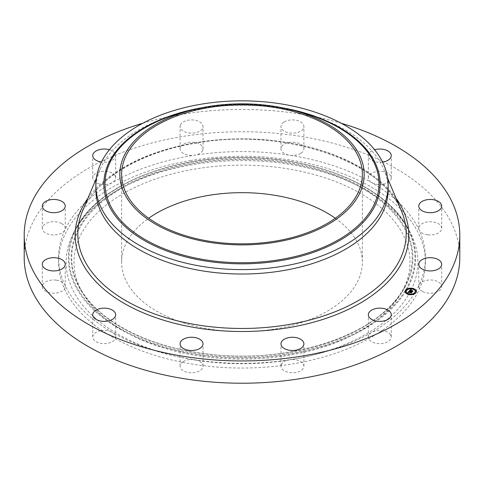 <?xml version="1.0" encoding="UTF-8"?>
<svg xmlns="http://www.w3.org/2000/svg" width="484" height="484" viewBox="0 0 484 484"><rect width="100%" height="100%" fill="white"/><g stroke="black" fill="none" stroke-linecap="round" stroke-linejoin="round"><path stroke-width="0.36" stroke-dasharray="2.42 1.81" d="M390.794 335.17A11.465 6.619 180 0 1 391.26 337.033A11.465 6.619 180 0 1 381.428 343.586A11.465 6.619 180 0 1 368.796 338.897A11.465 6.619 180 0 1 368.336 337.033A11.465 6.619 180 0 1 371.688 332.351A11.465 6.619 180 0 1 390.794 335.17M24.2 257.476A217.8 125.743 180 0 1 180.683 136.815A217.8 125.743 180 0 1 459.8 257.476M100.975 330.681A11.465 6.619 180 0 1 112.306 332.351A11.465 6.619 180 0 1 115.664 337.033A11.465 6.619 180 0 1 107.43 343.38A11.465 6.619 180 0 1 92.74 337.033A11.465 6.619 180 0 1 100.975 330.681M56.471 280.163A11.465 6.619 180 0 1 64.838 284.882A11.465 6.619 180 0 1 65.231 286.595A11.465 6.619 180 0 1 51.062 293.026A11.465 6.619 180 0 1 42.302 286.595A11.465 6.619 180 0 1 56.471 280.163M61.68 223.566A11.465 6.619 180 0 1 65.231 228.357A11.465 6.619 180 0 1 64.838 230.069A11.465 6.619 180 0 1 45.853 233.143A11.465 6.619 180 0 1 42.302 228.357A11.465 6.619 180 0 1 49.253 222.271A11.465 6.619 180 0 1 61.68 223.566M115.204 176.055A11.465 6.619 180 0 1 115.664 177.918A11.465 6.619 180 0 1 112.312 182.601A11.465 6.619 180 0 1 93.206 179.782A11.465 6.619 180 0 1 92.74 177.918A11.465 6.619 180 0 1 102.572 171.366A11.465 6.619 180 0 1 115.204 176.055M202.705 150.361A11.465 6.619 180 0 1 194.532 155.195A11.465 6.619 180 0 1 180.102 148.8A11.465 6.619 180 0 1 180.423 147.239A11.465 6.619 180 0 1 192.922 142.229A11.465 6.619 180 0 1 203.026 148.8A11.465 6.619 180 0 1 202.705 150.361M300.733 153.368A11.465 6.619 180 0 1 289.468 155.195A11.465 6.619 180 0 1 280.974 148.8A11.465 6.619 180 0 1 284.144 144.232A11.465 6.619 180 0 1 296.698 142.659A11.465 6.619 180 0 1 303.898 148.8A11.465 6.619 180 0 1 300.733 153.368M383.026 184.271A11.465 6.619 180 0 1 371.694 182.601A11.465 6.619 180 0 1 368.336 177.918A11.465 6.619 180 0 1 376.57 171.572A11.465 6.619 180 0 1 391.26 177.918A11.465 6.619 180 0 1 383.026 184.271M427.529 234.788A11.465 6.619 180 0 1 419.162 230.069A11.465 6.619 180 0 1 418.769 228.357A11.465 6.619 180 0 1 432.938 221.926A11.465 6.619 180 0 1 441.698 228.357A11.465 6.619 180 0 1 427.529 234.788M422.32 291.386A11.465 6.619 180 0 1 418.769 286.595A11.465 6.619 180 0 1 419.162 284.882A11.465 6.619 180 0 1 438.147 281.809A11.465 6.619 180 0 1 441.698 286.595A11.465 6.619 180 0 1 434.747 292.681A11.465 6.619 180 0 1 422.32 291.386M281.295 364.591A11.465 6.619 180 0 1 289.468 359.757A11.465 6.619 180 0 1 303.898 366.152A11.465 6.619 180 0 1 303.577 367.713A11.465 6.619 180 0 1 291.078 372.722A11.465 6.619 180 0 1 280.974 366.152A11.465 6.619 180 0 1 281.295 364.591M183.267 361.584A11.465 6.619 180 0 1 194.532 359.757A11.465 6.619 180 0 1 203.026 366.152A11.465 6.619 180 0 1 199.856 370.72A11.465 6.619 180 0 1 187.302 372.293A11.465 6.619 180 0 1 180.102 366.152A11.465 6.619 180 0 1 183.267 361.584M289.468 359.757A183.412 105.893 180 0 1 194.532 359.757A183.412 105.893 180 0 1 112.312 332.351A183.412 105.893 180 0 1 64.838 284.882A183.412 105.893 180 0 1 58.588 257.476A183.412 105.893 180 0 1 64.838 230.069A183.412 105.893 180 0 1 112.306 182.601A183.412 105.893 180 0 1 190.363 155.866A183.412 105.893 180 0 1 194.532 155.195A183.412 105.893 180 0 1 289.468 155.195A183.412 105.893 180 0 1 371.688 182.601A183.412 105.893 180 0 1 419.162 230.069A183.412 105.893 180 0 1 425.412 257.476A183.412 105.893 180 0 1 419.162 284.882A183.412 105.893 180 0 1 371.694 332.351A183.412 105.893 180 0 1 293.637 359.086A183.412 105.893 180 0 1 289.468 359.757M142.786 123.257A217.8 125.743 180 0 1 180.683 114.539A217.8 125.743 180 0 1 341.214 123.257M190.363 160.549A183.412 105.893 180 0 1 425.412 262.153A183.412 105.893 180 0 1 293.637 363.762A183.412 105.893 180 0 1 58.588 262.153A183.412 105.893 180 0 1 190.363 160.549M109.39 149.744A11.465 6.619 180 0 1 115.204 153.779A11.465 6.619 180 0 1 115.664 155.642A11.465 6.619 180 0 1 101.452 162.067M382.548 162.067A11.465 6.619 180 0 1 368.336 155.642A11.465 6.619 180 0 1 374.61 149.744M284.144 121.956A11.465 6.619 180 0 1 296.698 120.383A11.465 6.619 180 0 1 303.898 126.524A11.465 6.619 180 0 1 300.733 131.091A11.465 6.619 180 0 1 288.174 132.67A11.465 6.619 180 0 1 280.974 126.524A11.465 6.619 180 0 1 284.144 121.956M180.423 124.963A11.465 6.619 180 0 1 192.922 119.953A11.465 6.619 180 0 1 203.026 126.524A11.465 6.619 180 0 1 202.705 128.085A11.465 6.619 180 0 1 190.2 133.094A11.465 6.619 180 0 1 180.102 126.524A11.465 6.619 180 0 1 180.423 124.963M73.229 233.566A175.886 101.549 180 0 1 74.221 231.679A175.886 101.549 180 0 1 242 160.609A175.886 101.549 180 0 1 409.779 231.679A175.886 101.549 180 0 1 410.771 290.745A175.886 101.549 180 0 1 192.481 359.594A175.886 101.549 180 0 1 73.229 233.566M403.208 289.462A168.008 97 180 0 1 402.258 291.271A168.008 97 180 0 1 242 359.152A168.008 97 180 0 1 81.742 291.271A168.008 97 180 0 1 80.792 234.849A168.008 97 180 0 1 289.299 169.079A168.008 97 180 0 1 403.208 289.462M335.309 218.26A120.365 69.49 180 0 1 362.365 262.153A120.365 69.49 180 0 1 275.886 328.836A120.365 69.49 180 0 1 121.635 262.153A120.365 69.49 180 0 1 148.691 218.26M95.844 189.643A146.156 84.379 180 0 1 100 169.66A146.156 84.379 180 0 1 200.854 108.67A146.156 84.379 180 0 1 384 169.66A146.156 84.379 180 0 1 388.156 189.643M405.09 291.501A5.675 3.273 0 0 0 405.09 291.549A5.675 3.273 0 0 0 407.927 294.387A5.675 3.273 0 0 0 416.44 291.549A5.675 3.273 0 0 0 416.44 291.501M415.236 291.501A4.471 2.583 0 0 0 413.003 289.311A4.471 2.583 0 0 0 406.294 291.501M406.705 290.037L406.04 290.037M413.639 288.966L412.967 288.966M409.785 288.67L409.119 288.67M415.49 292.965L414.824 292.965M415.998 290.745L415.332 290.745M408.563 294.036L407.897 294.036M406.203 292.257L405.531 292.257M412.41 294.332L411.745 294.332M409.41 290.848L410.759 291.168M410.831 291.295L412.102 291.888L412.598 291.295M411.188 290.981L411.848 290.545M411.194 290.327L411.303 290.63M411.085 290.805L410.287 290.539L410.934 290.11L410.293 290.442M410.263 290.479L411.085 290.848M410.002 290.588L410.995 290.073M407.927 292.554L408.472 292.493M408.369 292.342L408.623 292.003L411.001 293.026L411.454 292.481M408.877 291.737L409.621 291.356M411.303 290.243L412.229 290.551L411.303 290.194M409.506 291.023L409.954 291.41L409.524 291.138M409.101 291.652L411.769 292.415L411.176 293.008L411.787 292.378M411.769 292.378L409.295 291.562M411.461 290.878L412.955 291.229L412.277 291.906L412.979 291.187M412.955 291.193L411.479 290.938L411.733 290.684M408.617 286.056A173.641 100.248 0 0 0 407.637 227.74A173.641 100.248 0 0 0 242 157.584A173.641 100.248 0 0 0 76.363 227.74A173.641 100.248 0 0 0 75.383 229.61A173.641 100.248 0 0 0 193.116 354.028A173.641 100.248 0 0 0 408.617 286.056M407.982 285.59A172.982 99.867 0 0 0 290.702 161.644A172.982 99.867 0 0 0 76.018 229.356A172.982 99.867 0 0 0 193.297 353.308A172.982 99.867 0 0 0 407.982 285.59M77.997 229.694A170.912 98.675 0 0 0 193.878 352.158A170.912 98.675 0 0 0 406.003 285.257A170.912 98.675 0 0 0 290.122 162.793A170.912 98.675 0 0 0 77.997 229.694M78.632 230.16A170.253 98.294 0 0 0 79.594 287.333L79.594 287.333A170.253 98.294 0 0 0 242 356.127A170.253 98.294 0 0 0 404.406 287.333L404.406 287.333A170.253 98.294 0 0 0 405.368 285.506A170.253 98.294 0 0 0 289.934 163.513A170.253 98.294 0 0 0 78.632 230.16M295.204 110.763A136.984 79.092 0 0 0 188.796 110.763C224.267 102.505 259.733 102.505 295.204 110.763M282.003 107.714A138.164 79.769 0 0 0 201.997 107.714M82.462 211.218A164.209 94.81 180 0 1 195.766 142.695A164.209 94.81 180 0 1 401.538 211.218C383.213 161.051 282.033 126.935 195.494 143.252C139.949 152.297 95.16 179.631 82.462 211.218M87.919 198.289A166.823 96.31 180 0 1 195.034 142.78A166.823 96.31 180 0 1 396.081 198.289M391.26 337.033L391.26 314.757M368.336 337.033L368.336 314.757M425.412 257.476L425.412 262.153M58.588 257.476L58.588 262.153M92.74 177.918L92.74 155.642M115.664 177.918L115.664 155.642M441.698 286.595L441.698 264.318M418.769 286.595L418.769 264.318M42.302 228.357L42.302 206.081M65.231 228.357L65.231 206.081M280.974 366.152L280.974 343.876M303.898 366.152L303.898 343.876M391.26 177.918L391.26 155.642M368.336 177.918L368.336 155.642M303.898 148.8L303.898 126.524M280.974 148.8L280.974 126.524M441.698 228.357L441.698 206.081M418.769 228.357L418.769 206.081M92.74 337.033L92.74 314.757M115.664 337.033L115.664 314.757M203.026 148.8L203.026 126.524M180.102 148.8L180.102 126.524M42.302 286.595L42.302 264.318M65.231 286.595L65.231 264.318M180.102 366.152L180.102 343.876M203.026 366.152L203.026 343.876M74.221 231.679L76.363 227.74C97.75 186.376 169.079 156.483 243.422 157.475C316.796 157.215 386.504 186.933 407.637 227.74L409.779 231.679M81.742 291.271L79.594 287.333C97.223 320.85 148.715 347.579 208.671 354.119C291.084 364.712 381.005 333.887 404.406 287.333L402.258 291.271M362.365 174.361L362.365 262.153M121.635 174.361L121.635 262.153M100 169.66L96.328 178.36M384 169.66L387.672 178.36"/><path stroke-width="0.73" d="M390.794 312.894A11.465 6.619 180 0 1 391.26 314.757A11.465 6.619 180 0 1 381.428 321.309A11.465 6.619 180 0 1 368.796 316.621A11.465 6.619 180 0 1 368.336 314.757A11.465 6.619 180 0 1 378.167 308.205A11.465 6.619 180 0 1 390.794 312.894M341.214 123.257A217.8 125.743 180 0 1 459.8 235.2L459.8 257.476A217.8 125.743 180 0 1 303.317 378.137A217.8 125.743 180 0 1 24.2 257.476L24.2 235.2A217.8 125.743 180 0 1 142.786 123.257M459.8 235.2A217.8 125.743 180 0 1 303.317 355.861A217.8 125.743 180 0 1 24.2 235.2M101.452 162.067A11.465 6.619 180 0 1 93.206 157.506A11.465 6.619 180 0 1 92.74 155.642A11.465 6.619 180 0 1 109.39 149.744M438.147 259.533A11.465 6.619 180 0 1 441.698 264.318A11.465 6.619 180 0 1 434.747 270.405A11.465 6.619 180 0 1 422.32 269.11A11.465 6.619 180 0 1 418.769 264.318A11.465 6.619 180 0 1 425.72 258.232A11.465 6.619 180 0 1 438.147 259.533M45.853 210.867A11.465 6.619 180 0 1 42.302 206.081A11.465 6.619 180 0 1 49.253 199.995A11.465 6.619 180 0 1 61.68 201.29A11.465 6.619 180 0 1 65.231 206.081A11.465 6.619 180 0 1 58.28 212.161A11.465 6.619 180 0 1 45.853 210.867M303.577 345.437A11.465 6.619 180 0 1 291.078 350.446A11.465 6.619 180 0 1 280.974 343.876A11.465 6.619 180 0 1 281.295 342.315A11.465 6.619 180 0 1 293.8 337.306A11.465 6.619 180 0 1 303.898 343.876A11.465 6.619 180 0 1 303.577 345.437M374.61 149.744A11.465 6.619 180 0 1 376.57 149.296A11.465 6.619 180 0 1 391.26 155.642A11.465 6.619 180 0 1 383.026 161.995A11.465 6.619 180 0 1 382.548 162.067M432.938 199.65A11.465 6.619 180 0 1 441.698 206.081A11.465 6.619 180 0 1 427.529 212.512A11.465 6.619 180 0 1 418.769 206.081A11.465 6.619 180 0 1 432.938 199.65M107.43 321.104A11.465 6.619 180 0 1 92.74 314.757A11.465 6.619 180 0 1 100.975 308.405A11.465 6.619 180 0 1 115.664 314.757A11.465 6.619 180 0 1 107.43 321.104M51.062 270.75A11.465 6.619 180 0 1 42.302 264.318A11.465 6.619 180 0 1 56.471 257.887A11.465 6.619 180 0 1 65.231 264.318A11.465 6.619 180 0 1 51.062 270.75M199.856 348.444A11.465 6.619 180 0 1 187.302 350.017A11.465 6.619 180 0 1 180.102 343.876A11.465 6.619 180 0 1 183.267 339.308A11.465 6.619 180 0 1 195.826 337.729A11.465 6.619 180 0 1 203.026 343.876A11.465 6.619 180 0 1 199.856 348.444M148.691 218.26A120.365 69.49 180 0 1 208.114 195.476A120.365 69.49 180 0 1 335.309 218.26M208.114 107.684A120.365 69.49 180 0 1 362.365 174.361A120.365 69.49 180 0 1 275.886 241.044A120.365 69.49 180 0 1 121.635 174.361A120.365 69.49 180 0 1 208.114 107.684M359.225 194.217A122.168 70.531 0 0 0 289.444 109.366A122.168 70.531 0 0 0 194.556 109.366A122.168 70.531 0 0 0 124.775 154.505A122.168 70.531 0 0 0 207.606 242.042A122.168 70.531 0 0 0 359.225 194.217M95.844 185.221A146.156 84.379 0 0 1 101.755 161.462A146.156 84.379 180 0 1 200.854 104.254A146.156 84.379 0 0 1 388.156 185.221L388.156 189.643A146.156 84.379 180 0 1 283.146 270.61A146.156 84.379 180 0 1 95.844 189.643L95.844 185.221A146.156 84.379 0 0 0 283.146 266.188A146.156 84.379 180 0 0 382.245 208.979A146.156 84.379 0 0 0 388.156 185.221M413.602 288.615A5.675 3.273 0 0 0 405.09 291.453A5.675 3.273 0 0 0 407.927 294.29A5.675 3.273 0 0 0 416.44 291.453A5.675 3.273 0 0 0 413.602 288.615M416.44 291.501A5.675 3.273 0 0 0 413.602 288.712A5.675 3.273 0 0 0 405.09 291.501M406.294 291.501A4.471 2.583 0 0 0 406.294 291.549A4.471 2.583 0 0 0 408.532 293.782A4.471 2.583 0 0 0 415.236 291.549A4.471 2.583 0 0 0 415.236 291.501M406.04 290.037L406.705 290.037M412.967 288.966L413.639 288.966M409.119 288.67L409.785 288.67M414.824 292.965L415.49 292.965M415.332 290.745L415.998 290.745M407.897 294.036L408.563 294.036M405.531 292.257L406.203 292.257M411.745 294.332L412.41 294.332M408.532 293.691A4.471 2.583 0 0 0 415.236 291.453A4.471 2.583 0 0 0 413.003 289.22A4.471 2.583 0 0 0 406.294 291.453A4.471 2.583 0 0 0 408.532 293.691M409.319 290.981L407.831 292.457L408.678 292.499L408.623 291.906L408.726 292.421L408.786 291.961L411.001 292.929L411.569 292.366L408.877 291.64L409.766 291.362L409.319 290.981L407.921 292.457M409.531 290.963L409.954 291.32L409.531 291.053M409.476 291.386L409.034 291.634L411.769 292.324L411.176 292.917L411.896 292.276L409.137 291.616L409.476 291.386M410.698 289.565L409.41 290.848L412.102 291.791L412.707 291.187L411.188 290.89L412.035 290.515L411.14 290.212L411.116 290.721L410.287 290.448L410.934 290.013L410.196 290.454L411.007 290.83L410.002 290.491L411.14 289.983L410.698 289.565L409.524 290.83M412.229 290.461L411.237 290.17L412.229 290.461M411.479 290.884L411.733 290.588L411.388 290.854L412.955 291.138L412.277 291.816L413.082 291.084L411.461 290.878M412.598 291.295L411.188 290.89M411.848 290.545L411.194 290.327M411.085 290.751L410.002 290.491M411.013 289.886L410.698 289.656M411.454 292.481L408.877 291.64M409.621 291.356L409.319 291.078M406.203 290.164L406.717 289.989L406.028 289.989L406.203 290.255M413.13 289.087L413.645 288.918L412.961 288.918L413.13 289.184M409.282 288.797L409.797 288.627L409.107 288.627L409.282 288.894M414.988 293.092L415.502 292.917L414.988 293.092M415.496 290.866L416.01 290.696L415.496 290.866M408.399 293.818L407.885 293.988L408.399 293.818M406.04 292.04L405.519 292.215L406.04 292.04M412.253 294.109L411.733 294.284L412.253 294.109M194.556 109.366L188.796 110.763A136.984 79.092 0 0 0 110.552 161.378A136.984 79.092 0 0 0 203.431 259.533A136.984 79.092 0 0 0 373.448 205.912A136.984 79.092 0 0 0 295.204 110.763L289.444 109.366M201.997 107.714A138.164 79.769 0 0 0 109.426 161.614A138.164 79.769 0 0 0 203.099 260.61A138.164 79.769 0 0 0 374.574 206.529A138.164 79.769 0 0 0 282.003 107.714M387.672 178.36L401.538 211.218A164.209 94.81 180 0 1 288.234 324.637A164.209 94.81 180 0 1 128.605 302.24A164.209 94.81 180 0 1 82.462 211.218L96.328 178.36M396.081 198.289A166.823 96.31 180 0 1 288.966 327.614A166.823 96.31 180 0 1 117.854 299.529A166.823 96.31 180 0 1 87.919 198.289"/></g></svg>
